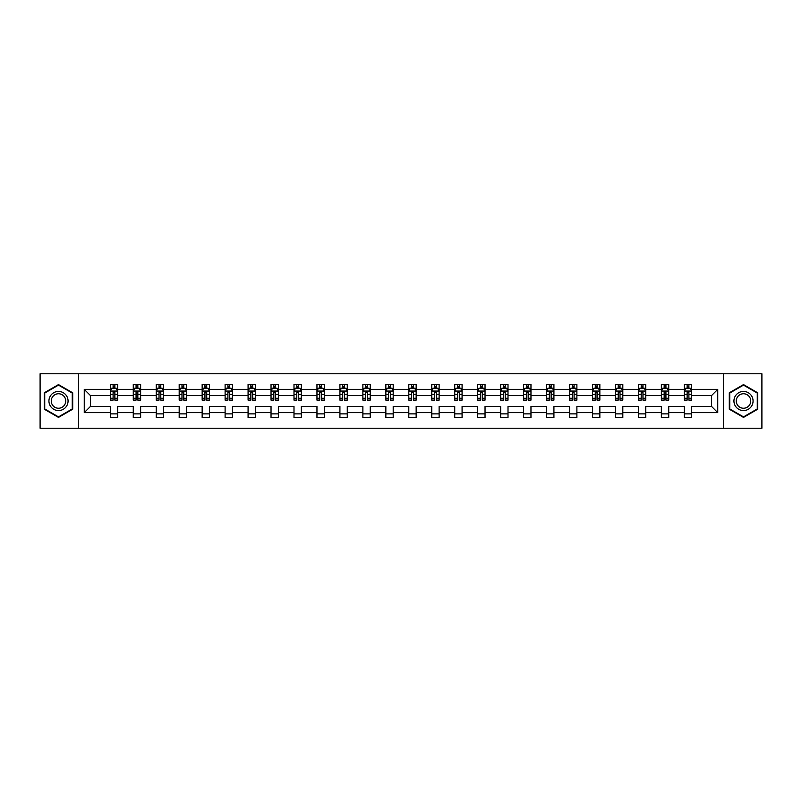 <?xml version="1.0" encoding="UTF-8"?>
<svg xmlns="http://www.w3.org/2000/svg" width="802" height="802" viewBox="0 0 802 802"><rect width="100%" height="100%" fill="white"/><g stroke="black" fill="none" stroke-linecap="round" stroke-linejoin="round"><path stroke-width="1.2" d="M723.414 373.772L40.1 373.772L40.1 428.228L761.9 428.228L761.9 373.772L723.414 373.772L723.414 428.228M691.695 412.629L691.695 406.444L711.564 406.444L717.74 412.629L691.695 412.629L691.695 417.561L684.337 417.561L684.337 412.629L668.728 412.629L668.728 417.561L661.369 417.561L661.369 412.629L645.77 412.629L645.77 417.561L638.412 417.561L638.412 412.629L622.813 412.629L622.813 417.561L615.455 417.561L615.455 412.629L599.846 412.629L599.846 417.561L592.488 417.561L592.488 412.629L576.889 412.629L576.889 417.561L569.53 417.561L569.53 412.629L553.921 412.629L553.921 417.561L546.563 417.561L546.563 412.629L530.964 412.629L530.964 417.561L523.606 417.561L523.606 412.629L508.007 412.629L508.007 417.561L500.648 417.561L500.648 412.629L485.04 412.629L485.04 417.561L477.681 417.561L477.681 412.629L462.082 412.629L462.082 417.561L454.724 417.561L454.724 412.629L439.125 412.629L439.125 417.561L431.767 417.561L431.767 412.629L416.158 412.629L416.158 417.561L408.799 417.561L408.799 412.629L393.201 412.629L393.201 417.561L385.842 417.561L385.842 412.629L370.233 412.629L370.233 417.561L362.875 417.561L362.875 412.629L347.276 412.629L347.276 417.561L339.918 417.561L339.918 412.629L324.319 412.629L324.319 417.561L316.96 417.561L316.96 412.629L301.351 412.629L301.351 417.561L293.993 417.561L293.993 412.629L278.394 412.629L278.394 417.561L271.036 417.561L271.036 412.629L255.437 412.629L255.437 417.561L248.079 417.561L248.079 412.629L232.47 412.629L232.47 417.561L225.111 417.561L225.111 412.629L209.512 412.629L209.512 417.561L202.154 417.561L202.154 412.629L186.545 412.629L186.545 417.561L179.187 417.561L179.187 412.629L163.588 412.629L163.588 417.561L156.23 417.561L156.23 412.629L140.631 412.629L140.631 417.561L133.272 417.561L133.272 412.629L117.663 412.629L117.663 417.561L110.305 417.561L110.305 412.629L84.26 412.629L84.26 389.371L110.305 389.371L110.305 384.439L117.663 384.439L117.663 389.371L133.272 389.371L133.272 384.439L140.631 384.439L140.631 389.371L156.23 389.371L156.23 384.439L163.588 384.439L163.588 389.371L179.187 389.371L179.187 384.439L186.545 384.439L186.545 389.371L202.154 389.371L202.154 384.439L209.512 384.439L209.512 389.371L225.111 389.371L225.111 384.439L232.47 384.439L232.47 389.371L248.079 389.371L248.079 384.439L255.437 384.439L255.437 389.371L271.036 389.371L271.036 384.439L278.394 384.439L278.394 389.371L293.993 389.371L293.993 384.439L301.351 384.439L301.351 389.371L316.96 389.371L316.96 384.439L324.319 384.439L324.319 389.371L339.918 389.371L339.918 384.439L347.276 384.439L347.276 389.371L362.875 389.371L362.875 384.439L370.233 384.439L370.233 389.371L385.842 389.371L385.842 384.439L393.201 384.439L393.201 389.371L408.799 389.371L408.799 384.439L416.158 384.439L416.158 389.371L431.767 389.371L431.767 384.439L439.125 384.439L439.125 389.371L454.724 389.371L454.724 384.439L462.082 384.439L462.082 389.371L477.681 389.371L477.681 384.439L485.04 384.439L485.04 389.371L500.648 389.371L500.648 384.439L508.007 384.439L508.007 389.371L523.606 389.371L523.606 384.439L530.964 384.439L530.964 389.371L546.563 389.371L546.563 384.439L553.921 384.439L553.921 389.371L569.53 389.371L569.53 384.439L576.889 384.439L576.889 389.371L592.488 389.371L592.488 384.439L599.846 384.439L599.846 389.371L615.455 389.371L615.455 384.439L622.813 384.439L622.813 389.371L638.412 389.371L638.412 384.439L645.77 384.439L645.77 389.371L661.369 389.371L661.369 384.439L668.728 384.439L668.728 389.371L684.337 389.371L684.337 384.439L691.695 384.439L691.695 389.371L717.74 389.371L717.74 412.629M78.586 428.228L78.586 373.772M684.337 389.371L684.337 395.556L668.728 395.556L668.728 389.371M668.728 412.629L668.728 406.444L684.337 406.444L684.337 412.629M661.369 389.371L661.369 395.556L645.77 395.556L645.77 389.371M645.77 412.629L645.77 406.444L661.369 406.444L661.369 412.629M638.412 389.371L638.412 395.556L622.813 395.556L622.813 389.371M622.813 412.629L622.813 406.444L638.412 406.444L638.412 412.629M615.455 389.371L615.455 395.556L599.846 395.556L599.846 389.371M599.846 412.629L599.846 406.444L615.455 406.444L615.455 412.629M592.488 389.371L592.488 395.556L576.889 395.556L576.889 389.371M576.889 412.629L576.889 406.444L592.488 406.444L592.488 412.629M569.53 389.371L569.53 395.556L553.921 395.556L553.921 389.371M553.921 412.629L553.921 406.444L569.53 406.444L569.53 412.629M546.563 389.371L546.563 395.556L530.964 395.556L530.964 389.371M530.964 412.629L530.964 406.444L546.563 406.444L546.563 412.629M523.606 389.371L523.606 395.556L508.007 395.556L508.007 389.371M508.007 412.629L508.007 406.444L523.606 406.444L523.606 412.629M500.648 389.371L500.648 395.556L485.04 395.556L485.04 389.371M485.04 412.629L485.04 406.444L500.648 406.444L500.648 412.629M477.681 389.371L477.681 395.556L462.082 395.556L462.082 389.371M462.082 412.629L462.082 406.444L477.681 406.444L477.681 412.629M454.724 389.371L454.724 395.556L439.125 395.556L439.125 389.371M439.125 412.629L439.125 406.444L454.724 406.444L454.724 412.629M431.767 389.371L431.767 395.556L416.158 395.556L416.158 389.371M416.158 412.629L416.158 406.444L431.767 406.444L431.767 412.629M408.799 389.371L408.799 395.556L393.201 395.556L393.201 389.371M393.201 412.629L393.201 406.444L408.799 406.444L408.799 412.629M385.842 389.371L385.842 395.556L370.233 395.556L370.233 389.371M370.233 412.629L370.233 406.444L385.842 406.444L385.842 412.629M362.875 389.371L362.875 395.556L347.276 395.556L347.276 389.371M347.276 412.629L347.276 406.444L362.875 406.444L362.875 412.629M339.918 389.371L339.918 395.556L324.319 395.556L324.319 389.371M324.319 412.629L324.319 406.444L339.918 406.444L339.918 412.629M316.96 389.371L316.96 395.556L301.351 395.556L301.351 389.371M301.351 412.629L301.351 406.444L316.96 406.444L316.96 412.629M293.993 389.371L293.993 395.556L278.394 395.556L278.394 389.371M278.394 412.629L278.394 406.444L293.993 406.444L293.993 412.629M271.036 389.371L271.036 395.556L255.437 395.556L255.437 389.371M255.437 412.629L255.437 406.444L271.036 406.444L271.036 412.629M248.079 389.371L248.079 395.556L232.47 395.556L232.47 389.371M232.47 412.629L232.47 406.444L248.079 406.444L248.079 412.629M225.111 389.371L225.111 395.556L209.512 395.556L209.512 389.371M209.512 412.629L209.512 406.444L225.111 406.444L225.111 412.629M202.154 389.371L202.154 395.556L186.545 395.556L186.545 389.371M186.545 412.629L186.545 406.444L202.154 406.444L202.154 412.629M179.187 389.371L179.187 395.556L163.588 395.556L163.588 389.371M163.588 412.629L163.588 406.444L179.187 406.444L179.187 412.629M156.23 389.371L156.23 395.556L140.631 395.556L140.631 389.371M140.631 412.629L140.631 406.444L156.23 406.444L156.23 412.629M133.272 389.371L133.272 395.556L117.663 395.556L117.663 389.371M117.663 412.629L117.663 406.444L133.272 406.444L133.272 412.629M110.305 389.371L110.305 395.556L90.436 395.556L90.436 406.444L110.305 406.444L110.305 412.629M84.26 389.371L90.436 395.556M711.564 406.444L711.564 395.556L691.695 395.556L691.695 389.371M687.134 388.118L688.898 388.118M664.166 388.118L665.931 388.118M641.209 388.118L642.973 388.118M618.242 388.118L620.016 388.118M595.284 388.118L597.049 388.118M572.327 388.118L574.092 388.118M549.36 388.118L551.134 388.118M526.403 388.118L528.167 388.118M503.445 388.118L505.21 388.118M480.478 388.118L482.243 388.118M457.521 388.118L459.285 388.118M434.554 388.118L436.328 388.118M411.596 388.118L413.361 388.118M388.639 388.118L390.404 388.118M365.672 388.118L367.446 388.118M342.715 388.118L344.479 388.118M319.757 388.118L321.522 388.118M296.79 388.118L298.555 388.118M273.833 388.118L275.597 388.118M250.866 388.118L252.64 388.118M227.908 388.118L229.673 388.118M204.951 388.118L206.715 388.118M181.984 388.118L183.758 388.118M159.027 388.118L160.791 388.118M136.069 388.118L137.834 388.118M113.102 388.118L114.866 388.118M110.305 413.882L117.663 413.882M133.272 413.882L140.631 413.882M156.23 413.882L163.588 413.882M179.187 413.882L186.545 413.882M202.154 413.882L209.512 413.882M225.111 413.882L232.47 413.882M248.079 413.882L255.437 413.882M271.036 413.882L278.394 413.882M293.993 413.882L301.351 413.882M316.96 413.882L324.319 413.882M339.918 413.882L347.276 413.882M362.875 413.882L370.233 413.882M385.842 413.882L393.201 413.882M408.799 413.882L416.158 413.882M431.767 413.882L439.125 413.882M454.724 413.882L462.082 413.882M477.681 413.882L485.04 413.882M500.648 413.882L508.007 413.882M523.606 413.882L530.964 413.882M546.563 413.882L553.921 413.882M569.53 413.882L576.889 413.882M592.488 413.882L599.846 413.882M615.455 413.882L622.813 413.882M638.412 413.882L645.77 413.882M661.369 413.882L668.728 413.882M684.337 413.882L691.695 413.882M90.436 406.444L84.26 412.629M717.74 389.371L711.564 395.556M72.701 392.8L58.496 384.599L44.29 392.8L44.29 409.2L58.496 417.401L72.701 409.2L72.701 392.8M729.299 392.8L729.299 409.2L743.504 417.401L757.71 409.2L757.71 392.8L743.504 384.599L729.299 392.8M114.866 386.353L113.102 386.353M111.689 388.368L110.305 388.368L110.305 384.439L113.102 384.439L110.305 384.439M110.305 398.273L110.305 400.118L113.102 400.118L113.102 398.273L110.305 398.273L110.305 395.556M117.663 395.556L117.663 400.118L114.866 400.118L114.866 392.238L113.102 392.238L113.102 398.273M116.28 388.368L117.663 388.368L117.663 384.439L114.866 384.439L117.663 384.439M117.663 391.135L116.2 388.198L111.779 388.198L110.305 391.135M113.102 388.198L113.102 384.439M114.866 384.439L114.866 388.198M137.834 386.353L136.069 386.353M134.656 388.368L133.272 388.368L133.272 384.439L136.069 384.439L133.272 384.439M133.272 398.273L133.272 400.118L136.069 400.118L136.069 398.273L133.272 398.273L133.272 395.556M140.631 395.556L140.631 400.118L137.834 400.118L137.834 392.238L136.069 392.238L136.069 398.273M139.247 388.368L140.631 388.368L140.631 384.439L137.834 384.439L140.631 384.439M140.631 391.135L139.157 388.198L134.736 388.198L133.272 391.135M136.069 388.198L136.069 384.439M137.834 384.439L137.834 388.198M160.791 386.353L159.027 386.353M157.613 388.368L156.23 388.368L156.23 384.439L159.027 384.439L156.23 384.439M156.23 398.273L156.23 400.118L159.027 400.118L159.027 398.273L156.23 398.273L156.23 395.556M163.588 395.556L163.588 400.118L160.791 400.118L160.791 392.238L159.027 392.238L159.027 398.273M162.204 388.368L163.588 388.368L163.588 384.439L160.791 384.439L163.588 384.439M163.588 391.135L162.114 388.198L157.703 388.198L156.23 391.135M159.027 388.198L159.027 384.439M160.791 384.439L160.791 388.198M50.215 396.218A9.564 9.564 0 0 0 53.714 409.281A9.564 9.564 0 0 0 66.787 405.782A9.564 9.564 0 0 0 63.278 392.719A9.564 9.564 0 0 0 50.215 396.218M52.23 397.381A7.248 7.248 0 0 0 54.877 407.276A7.248 7.248 0 0 0 64.772 404.619A7.248 7.248 0 0 0 62.125 394.724A7.248 7.248 0 0 0 52.23 397.381M72.26 393.05L72.26 408.95L58.496 416.89L44.732 408.95L44.732 393.05L58.496 385.11L72.26 393.05M735.213 396.218A9.564 9.564 0 0 0 738.722 409.281A9.564 9.564 0 0 0 751.785 405.782A9.564 9.564 0 0 0 748.286 392.719A9.564 9.564 0 0 0 735.213 396.218M737.228 397.381A7.248 7.248 0 0 0 739.875 407.276A7.248 7.248 0 0 0 749.77 404.619A7.248 7.248 0 0 0 747.123 394.724A7.248 7.248 0 0 0 737.228 397.381M757.268 393.05L757.268 408.95L743.504 416.89L729.74 408.95L729.74 393.05L743.504 385.11L757.268 393.05M183.758 386.353L181.984 386.353M180.57 388.368L179.187 388.368L179.187 384.439L181.984 384.439L179.187 384.439M179.187 398.273L179.187 400.118L181.984 400.118L181.984 398.273L179.187 398.273L179.187 395.556M186.545 395.556L186.545 400.118L183.758 400.118L183.758 392.238L181.984 392.238L181.984 398.273M185.162 388.368L186.545 388.368L186.545 384.439L183.758 384.439L186.545 384.439M186.545 391.135L185.082 388.198L180.661 388.198L179.187 391.135M181.984 388.198L181.984 384.439M183.758 384.439L183.758 388.198M206.715 386.353L204.951 386.353M203.538 388.368L202.154 388.368L202.154 384.439L204.951 384.439L202.154 384.439M202.154 398.273L202.154 400.118L204.951 400.118L204.951 398.273L202.154 398.273L202.154 395.556M209.512 395.556L209.512 400.118L206.715 400.118L206.715 392.238L204.951 392.238L204.951 398.273M208.129 388.368L209.512 388.368L209.512 384.439L206.715 384.439L209.512 384.439M209.512 391.135L208.039 388.198L203.628 388.198L202.154 391.135M204.951 388.198L204.951 384.439M206.715 384.439L206.715 388.198M229.673 386.353L227.908 386.353M226.495 388.368L225.111 388.368L225.111 384.439L227.908 384.439L225.111 384.439M225.111 398.273L225.111 400.118L227.908 400.118L227.908 398.273L225.111 398.273L225.111 395.556M232.47 395.556L232.47 400.118L229.673 400.118L229.673 392.238L227.908 392.238L227.908 398.273M231.086 388.368L232.47 388.368L232.47 384.439L229.673 384.439L232.47 384.439M232.47 391.135L230.996 388.198L226.585 388.198L225.111 391.135M227.908 388.198L227.908 384.439M229.673 384.439L229.673 388.198M252.64 386.353L250.866 386.353M249.462 388.368L248.079 388.368L248.079 384.439L250.866 384.439L248.079 384.439M248.079 398.273L248.079 400.118L250.866 400.118L250.866 398.273L248.079 398.273L248.079 395.556M255.437 395.556L255.437 400.118L252.64 400.118L252.64 392.238L250.866 392.238L250.866 398.273M254.054 388.368L255.437 388.368L255.437 384.439L252.64 384.439L255.437 384.439M255.437 391.135L253.963 388.198L249.542 388.198L248.079 391.135M250.866 388.198L250.866 384.439M252.64 384.439L252.64 388.198M275.597 386.353L273.833 386.353M272.419 388.368L271.036 388.368L271.036 384.439L273.833 384.439L271.036 384.439M271.036 398.273L271.036 400.118L273.833 400.118L273.833 398.273L271.036 398.273L271.036 395.556M278.394 395.556L278.394 400.118L275.597 400.118L275.597 392.238L273.833 392.238L273.833 398.273M277.011 388.368L278.394 388.368L278.394 384.439L275.597 384.439L278.394 384.439M278.394 391.135L276.921 388.198L272.51 388.198L271.036 391.135M273.833 388.198L273.833 384.439M275.597 384.439L275.597 388.198M298.555 386.353L296.79 386.353M295.377 388.368L293.993 388.368L293.993 384.439L296.79 384.439L293.993 384.439M293.993 398.273L293.993 400.118L296.79 400.118L296.79 398.273L293.993 398.273L293.993 395.556M301.351 395.556L301.351 400.118L298.555 400.118L298.555 392.238L296.79 392.238L296.79 398.273M299.968 388.368L301.351 388.368L301.351 384.439L298.555 384.439L301.351 384.439M301.351 391.135L299.888 388.198L295.467 388.198L293.993 391.135M296.79 388.198L296.79 384.439M298.555 384.439L298.555 388.198M321.522 386.353L319.757 386.353M318.344 388.368L316.96 388.368L316.96 384.439L319.757 384.439L316.96 384.439M316.96 398.273L316.96 400.118L319.757 400.118L319.757 398.273L316.96 398.273L316.96 395.556M324.319 395.556L324.319 400.118L321.522 400.118L321.522 392.238L319.757 392.238L319.757 398.273M322.935 388.368L324.319 388.368L324.319 384.439L321.522 384.439L324.319 384.439M324.319 391.135L322.845 388.198L318.424 388.198L316.96 391.135M319.757 388.198L319.757 384.439M321.522 384.439L321.522 388.198M344.479 386.353L342.715 386.353M341.301 388.368L339.918 388.368L339.918 384.439L342.715 384.439L339.918 384.439M339.918 398.273L339.918 400.118L342.715 400.118L342.715 398.273L339.918 398.273L339.918 395.556M347.276 395.556L347.276 400.118L344.479 400.118L344.479 392.238L342.715 392.238L342.715 398.273M345.893 388.368L347.276 388.368L347.276 384.439L344.479 384.439L347.276 384.439M347.276 391.135L345.802 388.198L341.391 388.198L339.918 391.135M342.715 388.198L342.715 384.439M344.479 384.439L344.479 388.198M367.446 386.353L365.672 386.353M364.258 388.368L362.875 388.368L362.875 384.439L365.672 384.439L362.875 384.439M362.875 398.273L362.875 400.118L365.672 400.118L365.672 398.273L362.875 398.273L362.875 395.556M370.233 395.556L370.233 400.118L367.446 400.118L367.446 392.238L365.672 392.238L365.672 398.273M368.85 388.368L370.233 388.368L370.233 384.439L367.446 384.439L370.233 384.439M370.233 391.135L368.77 388.198L364.349 388.198L362.875 391.135M365.672 388.198L365.672 384.439M367.446 384.439L367.446 388.198M390.404 386.353L388.639 386.353M387.226 388.368L385.842 388.368L385.842 384.439L388.639 384.439L385.842 384.439M385.842 398.273L385.842 400.118L388.639 400.118L388.639 398.273L385.842 398.273L385.842 395.556M393.201 395.556L393.201 400.118L390.404 400.118L390.404 392.238L388.639 392.238L388.639 398.273M391.817 388.368L393.201 388.368L393.201 384.439L390.404 384.439L393.201 384.439M393.201 391.135L391.727 388.198L387.316 388.198L385.842 391.135M388.639 388.198L388.639 384.439M390.404 384.439L390.404 388.198M413.361 386.353L411.596 386.353M410.183 388.368L408.799 388.368L408.799 384.439L411.596 384.439L408.799 384.439M408.799 398.273L408.799 400.118L411.596 400.118L411.596 398.273L408.799 398.273L408.799 395.556M416.158 395.556L416.158 400.118L413.361 400.118L413.361 392.238L411.596 392.238L411.596 398.273M414.774 388.368L416.158 388.368L416.158 384.439L413.361 384.439L416.158 384.439M416.158 391.135L414.684 388.198L410.273 388.198L408.799 391.135M411.596 388.198L411.596 384.439M413.361 384.439L413.361 388.198M436.328 386.353L434.554 386.353M433.15 388.368L431.767 388.368L431.767 384.439L434.554 384.439L431.767 384.439M431.767 398.273L431.767 400.118L434.554 400.118L434.554 398.273L431.767 398.273L431.767 395.556M439.125 395.556L439.125 400.118L436.328 400.118L436.328 392.238L434.554 392.238L434.554 398.273M437.742 388.368L439.125 388.368L439.125 384.439L436.328 384.439L439.125 384.439M439.125 391.135L437.651 388.198L433.23 388.198L431.767 391.135M434.554 388.198L434.554 384.439M436.328 384.439L436.328 388.198M459.285 386.353L457.521 386.353M456.107 388.368L454.724 388.368L454.724 384.439L457.521 384.439L454.724 384.439M454.724 398.273L454.724 400.118L457.521 400.118L457.521 398.273L454.724 398.273L454.724 395.556M462.082 395.556L462.082 400.118L459.285 400.118L459.285 392.238L457.521 392.238L457.521 398.273M460.699 388.368L462.082 388.368L462.082 384.439L459.285 384.439L462.082 384.439M462.082 391.135L460.609 388.198L456.198 388.198L454.724 391.135M457.521 388.198L457.521 384.439M459.285 384.439L459.285 388.198M482.243 386.353L480.478 386.353M479.065 388.368L477.681 388.368L477.681 384.439L480.478 384.439L477.681 384.439M477.681 398.273L477.681 400.118L480.478 400.118L480.478 398.273L477.681 398.273L477.681 395.556M485.04 395.556L485.04 400.118L482.243 400.118L482.243 392.238L480.478 392.238L480.478 398.273M483.656 388.368L485.04 388.368L485.04 384.439L482.243 384.439L485.04 384.439M485.04 391.135L483.576 388.198L479.155 388.198L477.681 391.135M480.478 388.198L480.478 384.439M482.243 384.439L482.243 388.198M505.21 386.353L503.445 386.353M502.032 388.368L500.648 388.368L500.648 384.439L503.445 384.439L500.648 384.439M500.648 398.273L500.648 400.118L503.445 400.118L503.445 398.273L500.648 398.273L500.648 395.556M508.007 395.556L508.007 400.118L505.21 400.118L505.21 392.238L503.445 392.238L503.445 398.273M506.623 388.368L508.007 388.368L508.007 384.439L505.21 384.439L508.007 384.439M508.007 391.135L506.533 388.198L502.112 388.198L500.648 391.135M503.445 388.198L503.445 384.439M505.21 384.439L505.21 388.198M528.167 386.353L526.403 386.353M524.989 388.368L523.606 388.368L523.606 384.439L526.403 384.439L523.606 384.439M523.606 398.273L523.606 400.118L526.403 400.118L526.403 398.273L523.606 398.273L523.606 395.556M530.964 395.556L530.964 400.118L528.167 400.118L528.167 392.238L526.403 392.238L526.403 398.273M529.581 388.368L530.964 388.368L530.964 384.439L528.167 384.439L530.964 384.439M530.964 391.135L529.49 388.198L525.079 388.198L523.606 391.135M526.403 388.198L526.403 384.439M528.167 384.439L528.167 388.198M551.134 386.353L549.36 386.353M547.946 388.368L546.563 388.368L546.563 384.439L549.36 384.439L546.563 384.439M546.563 398.273L546.563 400.118L549.36 400.118L549.36 398.273L546.563 398.273L546.563 395.556M553.921 395.556L553.921 400.118L551.134 400.118L551.134 392.238L549.36 392.238L549.36 398.273M552.538 388.368L553.921 388.368L553.921 384.439L551.134 384.439L553.921 384.439M553.921 391.135L552.458 388.198L548.037 388.198L546.563 391.135M549.36 388.198L549.36 384.439M551.134 384.439L551.134 388.198M574.092 386.353L572.327 386.353M570.914 388.368L569.53 388.368L569.53 384.439L572.327 384.439L569.53 384.439M569.53 398.273L569.53 400.118L572.327 400.118L572.327 398.273L569.53 398.273L569.53 395.556M576.889 395.556L576.889 400.118L574.092 400.118L574.092 392.238L572.327 392.238L572.327 398.273M575.505 388.368L576.889 388.368L576.889 384.439L574.092 384.439L576.889 384.439M576.889 391.135L575.415 388.198L571.004 388.198L569.53 391.135M572.327 388.198L572.327 384.439M574.092 384.439L574.092 388.198M597.049 386.353L595.284 386.353M593.871 388.368L592.488 388.368L592.488 384.439L595.284 384.439L592.488 384.439M592.488 398.273L592.488 400.118L595.284 400.118L595.284 398.273L592.488 398.273L592.488 395.556M599.846 395.556L599.846 400.118L597.049 400.118L597.049 392.238L595.284 392.238L595.284 398.273M598.462 388.368L599.846 388.368L599.846 384.439L597.049 384.439L599.846 384.439M599.846 391.135L598.372 388.198L593.961 388.198L592.488 391.135M595.284 388.198L595.284 384.439M597.049 384.439L597.049 388.198M620.016 386.353L618.242 386.353M616.838 388.368L615.455 388.368L615.455 384.439L618.242 384.439L615.455 384.439M615.455 398.273L615.455 400.118L618.242 400.118L618.242 398.273L615.455 398.273L615.455 395.556M622.813 395.556L622.813 400.118L620.016 400.118L620.016 392.238L618.242 392.238L618.242 398.273M621.43 388.368L622.813 388.368L622.813 384.439L620.016 384.439L622.813 384.439M622.813 391.135L621.339 388.198L616.918 388.198L615.455 391.135M618.242 388.198L618.242 384.439M620.016 384.439L620.016 388.198M642.973 386.353L641.209 386.353M639.796 388.368L638.412 388.368L638.412 384.439L641.209 384.439L638.412 384.439M638.412 398.273L638.412 400.118L641.209 400.118L641.209 398.273L638.412 398.273L638.412 395.556M645.77 395.556L645.77 400.118L642.973 400.118L642.973 392.238L641.209 392.238L641.209 398.273M644.387 388.368L645.77 388.368L645.77 384.439L642.973 384.439L645.77 384.439M645.77 391.135L644.297 388.198L639.886 388.198L638.412 391.135M641.209 388.198L641.209 384.439M642.973 384.439L642.973 388.198M665.931 386.353L664.166 386.353M662.753 388.368L661.369 388.368L661.369 384.439L664.166 384.439L661.369 384.439M661.369 398.273L661.369 400.118L664.166 400.118L664.166 398.273L661.369 398.273L661.369 395.556M668.728 395.556L668.728 400.118L665.931 400.118L665.931 392.238L664.166 392.238L664.166 398.273M667.344 388.368L668.728 388.368L668.728 384.439L665.931 384.439L668.728 384.439M668.728 391.135L667.264 388.198L662.843 388.198L661.369 391.135M664.166 388.198L664.166 384.439M665.931 384.439L665.931 388.198M688.898 386.353L687.134 386.353M685.72 388.368L684.337 388.368L684.337 384.439L687.134 384.439L684.337 384.439M684.337 398.273L684.337 400.118L687.134 400.118L687.134 398.273L684.337 398.273L684.337 395.556M691.695 395.556L691.695 400.118L688.898 400.118L688.898 392.238L687.134 392.238L687.134 398.273M690.311 388.368L691.695 388.368L691.695 384.439L688.898 384.439L691.695 384.439M691.695 391.135L690.221 388.198L685.8 388.198L684.337 391.135M687.134 388.198L687.134 384.439M688.898 384.439L688.898 388.198M117.633 391.065L110.345 391.065M117.663 398.273L114.866 398.273M113.102 394.323L110.305 394.323M117.663 394.323L114.866 394.323M114.866 387.296L113.102 387.296M140.591 391.065L133.302 391.065M140.631 398.273L137.834 398.273M136.069 394.323L133.272 394.323M140.631 394.323L137.834 394.323M137.834 387.296L136.069 387.296M163.548 391.065L156.27 391.065M163.588 398.273L160.791 398.273M159.027 394.323L156.23 394.323M163.588 394.323L160.791 394.323M160.791 387.296L159.027 387.296M186.515 391.065L179.227 391.065M186.545 398.273L183.758 398.273M181.984 394.323L179.187 394.323M186.545 394.323L183.758 394.323M183.758 387.296L181.984 387.296M209.472 391.065L202.184 391.065M209.512 398.273L206.715 398.273M204.951 394.323L202.154 394.323M209.512 394.323L206.715 394.323M206.715 387.296L204.951 387.296M232.44 391.065L225.151 391.065M232.47 398.273L229.673 398.273M227.908 394.323L225.111 394.323M232.47 394.323L229.673 394.323M229.673 387.296L227.908 387.296M255.397 391.065L248.109 391.065M255.437 398.273L252.64 398.273M250.866 394.323L248.079 394.323M255.437 394.323L252.64 394.323M252.64 387.296L250.866 387.296M278.354 391.065L271.076 391.065M278.394 398.273L275.597 398.273M273.833 394.323L271.036 394.323M278.394 394.323L275.597 394.323M275.597 387.296L273.833 387.296M301.321 391.065L294.033 391.065M301.351 398.273L298.555 398.273M296.79 394.323L293.993 394.323M301.351 394.323L298.555 394.323M298.555 387.296L296.79 387.296M324.279 391.065L316.99 391.065M324.319 398.273L321.522 398.273M319.757 394.323L316.96 394.323M324.319 394.323L321.522 394.323M321.522 387.296L319.757 387.296M347.236 391.065L339.958 391.065M347.276 398.273L344.479 398.273M342.715 394.323L339.918 394.323M347.276 394.323L344.479 394.323M344.479 387.296L342.715 387.296M370.203 391.065L362.915 391.065M370.233 398.273L367.446 398.273M365.672 394.323L362.875 394.323M370.233 394.323L367.446 394.323M367.446 387.296L365.672 387.296M393.16 391.065L385.872 391.065M393.201 398.273L390.404 398.273M388.639 394.323L385.842 394.323M393.201 394.323L390.404 394.323M390.404 387.296L388.639 387.296M416.128 391.065L408.84 391.065M416.158 398.273L413.361 398.273M411.596 394.323L408.799 394.323M416.158 394.323L413.361 394.323M413.361 387.296L411.596 387.296M439.085 391.065L431.797 391.065M439.125 398.273L436.328 398.273M434.554 394.323L431.767 394.323M439.125 394.323L436.328 394.323M436.328 387.296L434.554 387.296M462.042 391.065L454.764 391.065M462.082 398.273L459.285 398.273M457.521 394.323L454.724 394.323M462.082 394.323L459.285 394.323M459.285 387.296L457.521 387.296M485.01 391.065L477.721 391.065M485.04 398.273L482.243 398.273M480.478 394.323L477.681 394.323M485.04 394.323L482.243 394.323M482.243 387.296L480.478 387.296M507.967 391.065L500.679 391.065M508.007 398.273L505.21 398.273M503.445 394.323L500.648 394.323M508.007 394.323L505.21 394.323M505.21 387.296L503.445 387.296M530.924 391.065L523.646 391.065M530.964 398.273L528.167 398.273M526.403 394.323L523.606 394.323M530.964 394.323L528.167 394.323M528.167 387.296L526.403 387.296M553.891 391.065L546.603 391.065M553.921 398.273L551.134 398.273M549.36 394.323L546.563 394.323M553.921 394.323L551.134 394.323M551.134 387.296L549.36 387.296M576.849 391.065L569.56 391.065M576.889 398.273L574.092 398.273M572.327 394.323L569.53 394.323M576.889 394.323L574.092 394.323M574.092 387.296L572.327 387.296M599.816 391.065L592.528 391.065M599.846 398.273L597.049 398.273M595.284 394.323L592.488 394.323M599.846 394.323L597.049 394.323M597.049 387.296L595.284 387.296M622.773 391.065L615.485 391.065M622.813 398.273L620.016 398.273M618.242 394.323L615.455 394.323M622.813 394.323L620.016 394.323M620.016 387.296L618.242 387.296M645.73 391.065L638.452 391.065M645.77 398.273L642.973 398.273M641.209 394.323L638.412 394.323M645.77 394.323L642.973 394.323M642.973 387.296L641.209 387.296M668.698 391.065L661.409 391.065M668.728 398.273L665.931 398.273M664.166 394.323L661.369 394.323M668.728 394.323L665.931 394.323M665.931 387.296L664.166 387.296M691.655 391.065L684.367 391.065M691.695 398.273L688.898 398.273M687.134 394.323L684.337 394.323M691.695 394.323L688.898 394.323M688.898 387.296L687.134 387.296"/></g></svg>
